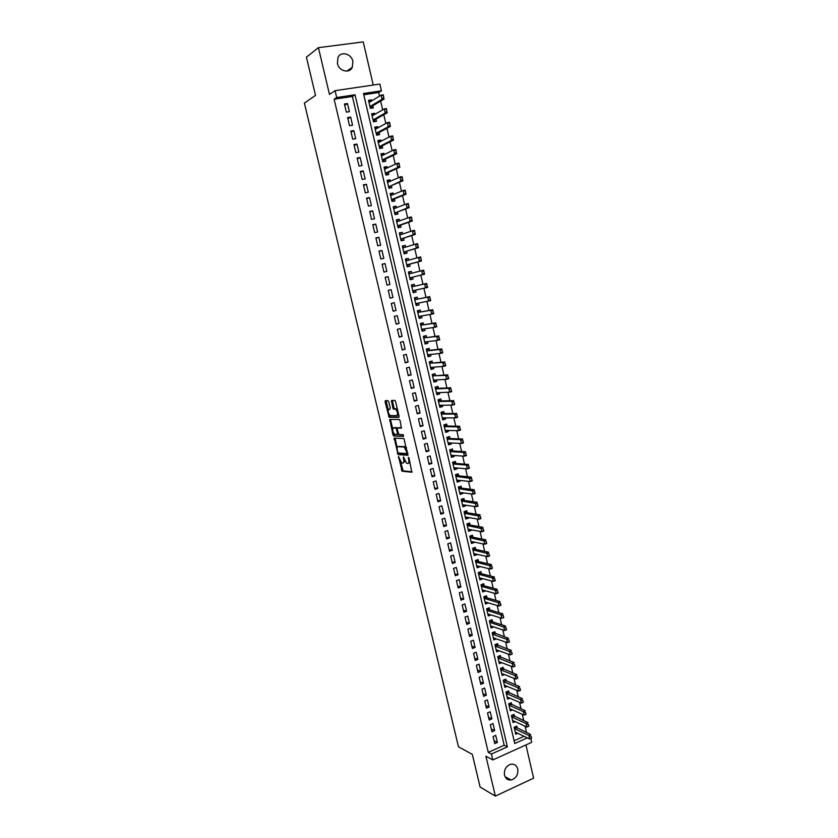 <?xml version="1.0" encoding="UTF-8"?>
<svg xmlns="http://www.w3.org/2000/svg" width="838" height="838" viewBox="0 0 838 838"><rect width="100%" height="100%" fill="white"/><g stroke="black" fill="none" stroke-linecap="round" stroke-linejoin="round"><path stroke-width="1.26" d="M398.479 456.542L402.135 471.239L411.814 472.213L409.017 458.166L408.431 457.286L408.651 459.779C409.101 462.126 408.829 463.362 407.834 463.508L406.671 463.341L403.487 456.93L403.633 459.381C404.084 461.696 403.811 462.932 402.837 463.079L401.706 462.911L398.479 456.542M337.421 63.458C338.919 71.209 349.446 73.901 352.285 67.333L352.871 61.352C351.405 53.58 340.731 50.835 337.934 57.592L337.421 63.458M504.497 775.15C505.555 778.67 507.765 780.293 511.117 780C516.103 778.366 518.324 774.7 517.769 769.012C516.69 765.408 514.417 763.806 510.971 764.183C506.079 765.89 503.921 769.546 504.497 775.15M388.759 401.8L387.942 400.595L385.323 400.669L385.092 401.894L389.167 417.282L398.804 417.345L399.045 416.119L395.609 401.622L394.928 400.438L391.535 400.501L392.76 407.897L393.451 409.07L395.557 409.185C397.673 411.772 398.071 413.93 396.741 415.638L390.141 415.543C388.067 412.998 387.669 410.871 388.947 409.164L389.974 409.154L390.215 407.928L388.759 401.8M334.121 99.219L488.282 752.356L504.172 745.223L352.389 96.464L334.121 99.219L336.687 97.533L335.074 90.661L379.865 84.072L381.426 90.818L363.493 93.51L514.741 743.536L527.332 737.869M530.81 738.477L531.701 742.332L492.817 759.93L485.935 756.232L495.363 796.1L480.111 787.06L472.328 754.378L458.47 746.805L304.383 103.105L315.517 95.396L306.415 57.152L318.43 47.661L329.481 94.432L335.074 90.661M492.817 759.93L491.424 754.022L507.367 746.847L355.029 94.778L336.687 97.533M488.282 752.356L491.424 754.022M394.237 438.106L398.071 454.584L407.802 455.296L403.937 438.536L394.237 438.106M392.938 434.786L389.796 419.429L399.307 419.492L400.135 420.728L401.36 428.124L397.442 428.029L397.202 429.234L398.867 434.493L403.151 434.681L403.476 436.368L393.619 435.97L392.938 434.786L394.049 434.461L393.808 433.476M373.224 85.047L363.242 41.9L318.43 47.661M495.363 796.1L533.617 778.156L525.929 744.94M371.716 100.853L371.485 99.858L368.783 101.503M371.485 99.858L368.5 100.309L370.375 108.385L373.35 107.913L372.847 105.745M374.848 114.345L374.596 113.277L371.883 114.848M374.596 113.277L371.622 113.748L373.497 121.793L376.461 121.311L375.958 119.153M377.959 127.805L377.697 126.664L374.974 128.162M377.697 126.664L374.743 127.156L376.608 135.169L379.562 134.677L379.059 132.54M381.07 141.213L380.798 140.009L378.053 141.433M380.798 140.009L377.844 140.512L379.698 148.515L382.652 148.001L382.159 145.875M384.181 154.59L383.877 153.312L381.133 154.674M383.877 153.312L380.934 153.836L382.788 161.807L385.731 161.284L385.239 159.178M387.271 167.925L386.957 166.584L384.202 167.872M386.957 166.584L384.024 167.118L385.868 175.069L388.801 174.524L388.319 172.439M390.351 181.228L390.026 179.814L387.25 181.029M390.026 179.814L387.104 180.359L388.937 188.288L391.859 187.733L391.388 185.659M393.431 194.479L393.085 193.002L390.299 194.144M393.085 193.002L390.173 193.568L392.006 201.476L394.918 200.9L394.447 198.847M396.5 207.698L396.133 206.148L393.347 207.227M396.133 206.148L393.232 206.735L395.054 214.612L397.966 214.025L397.495 211.993M399.558 220.886L399.181 219.263L396.374 220.279M399.181 219.263L396.28 219.86L398.102 227.727L401.004 227.119L400.533 225.097M402.607 234.022L402.209 232.346L399.391 233.278M402.209 232.346L399.317 232.954L401.14 240.789L404.031 240.171L403.57 238.17M405.644 247.126L405.236 245.377L402.408 246.257M405.236 245.377L402.355 246.005L404.167 253.82L407.048 253.181L406.587 251.201M408.672 260.199L408.253 258.376L405.414 259.183M408.253 258.376L405.372 259.026L407.184 266.819L410.054 266.159L409.604 264.2M411.699 273.23L411.259 271.344L408.41 272.078M411.259 271.344L408.389 272.004L410.191 279.766L413.061 279.106L412.61 277.158M415.617 290.105L416.057 292.012L413.186 292.64M414.705 286.208L414.255 284.271L411.395 284.941L413.197 292.692L416.057 292.012M418.612 303.052L419.042 304.875L416.161 305.441M417.701 299.103L417.251 297.155L414.391 297.846L416.182 305.566L419.042 304.875M421.608 315.957L422.017 317.707L419.126 318.199M420.686 311.956L420.226 310.008L417.376 310.709L419.168 318.419L422.017 317.707M424.594 328.821L424.981 330.497L422.08 330.926M423.661 324.777L423.2 322.829L420.362 323.541L422.143 331.22L424.981 330.497M427.569 341.653L427.946 343.255L425.023 343.622M426.626 337.567L426.165 335.609L423.337 336.331L425.117 343.999L427.946 343.255M430.543 354.453L430.889 355.972L427.967 356.276M429.58 350.315L429.119 348.346L426.301 349.09L428.071 356.726L430.889 355.972M433.497 367.212L433.833 368.657L430.9 368.898M432.523 363.022L432.073 361.052L429.255 361.817L431.025 369.422L433.833 368.657M436.451 379.928L436.766 381.311L433.822 381.479M435.467 375.696L435.006 373.727L432.199 374.492L433.958 382.086L436.766 381.311M439.395 392.613L439.699 393.923L436.734 394.028M438.4 388.34L437.939 386.36L435.142 387.146L436.891 394.719L439.699 393.923M442.328 405.257L442.611 406.493L439.646 406.545M441.322 400.941L440.861 398.951L438.065 399.757L439.824 407.31L442.611 406.493M445.25 417.869L445.523 419.031L442.537 419.021M444.234 413.511L443.773 411.521L440.987 412.327L442.736 419.859L445.523 419.031M448.173 430.449L448.424 431.539L445.428 431.465M447.146 426.039L446.685 424.038L443.899 424.876L445.648 432.377L448.424 431.539M451.074 442.988L451.315 444.014L448.32 443.868M450.048 438.536L449.577 436.535L446.811 437.373L448.55 444.863L451.315 444.014M453.976 455.495L454.196 456.448L451.19 456.239M452.939 451.001L452.468 448.99L449.702 449.849L451.441 457.307L454.196 456.448M456.867 467.971L457.077 468.851L454.06 468.578M455.82 463.424L455.348 461.413L452.593 462.283L454.322 469.73L457.077 468.851M459.758 480.404L459.947 481.211L456.909 480.886M458.69 475.816L458.218 473.795L455.474 474.685L457.192 482.101L459.947 481.211M462.628 492.807L462.806 493.54L459.769 493.153M461.56 488.177L461.089 486.145L458.344 487.046L460.062 494.451L462.806 493.54M465.499 505.167L465.656 505.838L462.607 505.387M464.42 500.496L463.948 498.463L461.204 499.375L462.922 506.76L465.656 505.838M468.358 517.496L468.505 518.094L465.436 517.591M467.269 512.783L466.797 510.751L464.063 511.672L465.771 519.036L468.505 518.094M471.218 529.794L471.333 530.328L468.264 529.752M470.108 525.038L469.636 522.996L466.913 523.928L468.62 531.271L471.333 530.328M474.057 542.05L471.082 541.893M472.946 537.252L472.464 535.21L469.751 536.163L471.459 543.474L474.161 542.521M476.895 554.285L473.899 553.991M475.775 549.435L475.293 547.382L472.59 548.345L474.277 555.646L476.99 554.672M479.724 566.478L476.696 566.059M478.592 561.586L478.11 559.533L475.408 560.507L477.105 567.787L479.797 566.802M482.541 578.629L479.493 578.084M481.4 573.705L480.918 571.642L478.226 572.637L479.912 579.896L482.604 578.89M485.359 590.759L482.279 590.088M484.207 585.783L483.725 583.719L481.033 584.725L482.719 591.963L485.401 590.947M488.156 602.847L485.066 602.051M486.993 597.84L486.511 595.766L483.84 596.782L485.516 603.999L488.187 602.972M490.953 614.903L487.831 613.992M489.78 609.855L489.298 607.78L486.627 608.807L488.303 616.003L490.974 614.966M492.566 621.838L492.084 619.753L489.413 620.801L491.078 627.976L493.739 626.929M495.331 633.79L494.849 631.695L492.189 632.753L493.854 639.907L496.431 638.881M498.097 645.7L497.615 643.615L494.965 644.673L496.62 651.817L499.113 650.801M500.852 657.589L500.37 655.494L497.73 656.573L499.375 663.686L501.794 662.69M503.607 669.436L503.114 667.331L500.485 668.431L502.13 675.522L504.476 674.548M506.351 681.252L505.859 679.147L503.229 680.257L504.874 687.338L507.147 686.374M509.085 693.036L508.593 690.931L505.963 692.052L507.608 699.112L509.818 698.159M511.809 704.789L511.316 702.684L508.697 703.805L510.332 710.844L512.489 709.912M514.522 716.511L514.04 714.395L511.421 715.537L513.055 722.555L515.161 721.633M493.09 736.55L494.745 743.61L497.395 742.426L495.74 735.376L493.09 736.55M490.314 724.755L491.979 731.836L494.64 730.663L492.974 723.592L490.314 724.755M487.538 712.929L489.203 720.031L491.875 718.868L490.209 711.776L487.538 712.929M484.752 701.071L486.428 708.183L489.099 707.042L487.423 699.929L484.752 701.071M481.955 689.171L483.631 696.315L486.312 695.184L484.636 688.05L481.955 689.171M479.158 677.251L480.834 684.405L483.516 683.295L481.84 676.14L479.158 677.251M476.34 665.288L478.027 672.474L480.719 671.364L479.043 664.188L476.34 665.288M473.522 653.305L475.219 660.501L477.911 659.401L476.225 652.215L473.522 653.305M470.694 641.28L472.391 648.497L475.104 647.418L473.407 640.201L470.694 641.28M467.866 629.212L469.563 636.461L472.276 635.382L470.579 628.154L467.866 629.212M465.027 617.124L466.724 624.383L469.448 623.325L467.751 616.077L465.027 617.124M462.167 604.994L463.885 612.274L466.609 611.237L464.901 603.957L462.167 604.994M459.318 592.833L461.026 600.134L463.76 599.107L462.052 591.817L459.318 592.833M456.448 580.64L458.166 587.962L460.91 586.946L459.193 579.634L456.448 580.64M453.578 568.415L455.296 575.758L458.051 574.753L456.322 567.42L453.578 568.415M450.687 556.149L452.426 563.513L455.181 562.518L453.452 555.165L450.687 556.149M447.806 543.852L449.535 551.236L452.3 550.252L450.572 542.877L447.806 543.852M444.905 531.512L446.644 538.918L449.409 537.954L447.681 530.559L444.905 531.512M441.993 519.151L443.742 526.578L446.518 525.625L444.779 518.209L441.993 519.151M439.081 506.749L440.83 514.197L443.616 513.254L441.867 505.817L439.081 506.749M436.158 494.305L437.907 501.773L440.704 500.852L438.955 493.393L436.158 494.305M433.225 481.829L434.985 489.319L437.782 488.407L436.032 480.928L433.225 481.829M430.282 469.322L432.052 476.832L434.859 475.942L433.099 468.442L430.282 469.322M427.338 456.783L429.108 464.315L431.926 463.424L430.156 455.903L427.338 456.783M424.384 444.203L426.154 451.755L428.983 450.886L427.212 443.344L424.384 444.203M421.42 431.58L423.2 439.154L426.029 438.305L424.248 430.732L421.42 431.58M418.445 418.927L420.226 426.521L423.064 425.683L421.284 418.099L418.445 418.927M415.459 406.241L417.251 413.857L420.1 413.029L418.309 405.424L415.459 406.241M412.464 393.514L414.265 401.151L417.115 400.344L415.323 392.708L412.464 393.514M409.468 380.756L411.269 388.413L414.129 387.617L412.338 379.96L409.468 380.756M406.461 367.955L408.263 375.634L411.133 374.858L409.332 367.18L406.461 367.955M403.445 355.113L405.257 362.823L408.127 362.058L406.325 354.359L403.445 355.113M400.417 342.25L402.23 349.97L405.121 349.216L403.308 341.495L400.417 342.25M397.38 329.334L399.202 337.086L402.093 336.342L400.281 328.601L397.38 329.334M394.342 316.387L396.165 324.159L399.066 323.437L397.243 315.675L394.342 316.387M391.294 303.398L393.116 311.202L396.028 310.489L394.206 302.696L391.294 303.398M388.224 290.377L390.068 298.192L392.98 297.5L391.147 289.697L388.224 290.377M385.155 277.315L386.999 285.161L389.921 284.48L388.088 276.645L385.155 277.315M382.076 264.221L383.93 272.078L386.863 271.418L385.019 263.561L382.076 264.221M378.996 251.086L380.85 258.973L383.783 258.324L381.939 250.447L378.996 251.086M375.895 237.908L377.76 245.817L380.703 245.178L378.849 237.28L375.895 237.908M372.795 224.689L374.659 232.629L377.613 232.011L375.749 224.081L372.795 224.689M369.673 211.438L371.548 219.399L374.513 218.791L372.648 210.841L369.673 211.438M366.552 198.145L368.427 206.127L371.402 205.54L369.527 197.569L366.552 198.145M363.42 184.821L365.295 192.824L368.28 192.248L366.405 184.255L363.42 184.821M360.277 171.444L362.163 179.468L365.148 178.913L363.273 170.9L360.277 171.444M357.124 158.036L359.02 166.092L362.016 165.547L360.131 157.502L357.124 158.036M353.961 144.586L355.857 152.663L358.863 152.139L356.978 144.073L353.961 144.586M350.797 131.095L352.693 139.192L355.71 138.689L353.814 130.602L350.797 131.095M347.613 117.571L349.519 125.69L352.547 125.197L350.64 117.09L347.613 117.571M349.373 111.674L347.456 103.535L344.428 103.996L346.335 112.145L349.373 111.674M526.536 732.58L525.059 726.211M523.792 720.732L522.304 714.29M521.047 708.854L519.55 702.338M518.303 696.944L516.774 690.355M515.538 684.992L513.998 678.34M512.772 673.008L511.222 666.283M509.996 661.004L508.425 654.195M507.21 648.958L505.628 642.076M504.424 636.87L502.821 629.914M501.627 624.76L500.003 617.732M498.82 612.609L497.175 605.507M496.002 600.427L494.347 593.241M493.184 588.213L491.508 580.954M490.356 575.957L488.659 568.625M487.517 563.67L485.799 556.264M484.668 551.352L482.939 543.862M481.819 538.991L480.069 531.428M478.948 526.599L477.189 518.963M476.078 514.176L474.298 506.456M473.198 501.711L471.396 493.917M470.317 489.214L468.494 481.337M467.426 476.686L465.582 468.725M464.514 464.116L462.66 456.071M461.602 451.514L459.727 443.386M458.69 438.871L456.794 430.669M455.757 426.196L453.84 417.911M452.824 413.48L450.886 405.11M449.88 400.732L447.921 392.278M446.926 387.942L444.947 379.405M443.962 375.12L441.972 366.499M440.987 362.257L438.976 353.552M438.012 349.362L435.98 340.574M435.016 336.426L432.974 327.553M432.02 323.447L429.957 314.491M429.014 310.437L426.93 301.397M426.008 297.385L423.892 288.262M422.981 284.302L420.854 275.115M419.932 271.124L417.816 261.969M416.884 257.905L414.779 248.771M413.815 244.644L411.72 235.541M410.746 231.34L408.651 222.28M407.666 217.995L405.582 208.966M404.576 204.608L402.491 195.621M401.475 191.19L399.401 182.234M398.364 177.729L396.301 168.815M395.243 164.227L393.19 155.344M392.121 150.693L390.068 141.842M388.979 137.107L386.947 128.298M385.836 123.49L383.804 114.712M382.673 109.83L380.661 101.084M379.509 96.119L378.671 92.505L363.776 94.746M514.092 740.782L524.064 736.309M517.235 728.201L516.742 726.085L514.144 727.237L515.768 734.235L517.821 733.323M378.671 92.505L381.426 90.818M504.172 745.223L507.367 746.847M352.389 96.464L355.029 94.778M497.395 742.426L494.074 740.74M494.64 730.663L491.33 729.039M491.875 718.868L488.564 717.307M489.099 707.042L485.799 705.533M486.312 695.184L483.023 693.738M483.516 683.295L480.247 681.902M480.719 671.364L477.461 670.033M477.911 659.401L474.664 658.134M475.104 647.418L471.857 646.203M472.276 635.382L469.05 634.24M469.448 623.325L466.221 622.246M466.609 611.237L463.393 610.211M463.76 599.107L460.565 598.143M460.91 586.946L457.716 586.045M458.051 574.753L454.866 573.915M455.181 562.518L452.007 561.743M452.3 550.252L449.137 549.55M449.409 537.954L446.266 537.315M446.518 525.625L443.386 525.038M443.616 513.254L440.484 512.741M440.704 500.852L437.593 500.401M437.782 488.407L434.681 488.03M434.859 475.942L431.769 475.617M431.926 463.424L428.836 463.173M428.983 450.886L425.903 450.697M426.029 438.305L422.97 438.18M423.064 425.683L420.016 425.631M420.1 413.029L417.062 413.05M417.115 400.344L414.087 400.428M414.129 387.617L411.112 387.764M411.133 374.858L408.137 375.078M408.127 362.058L405.142 362.341M405.121 349.216L402.146 349.582M402.093 336.342L399.129 336.771M399.066 323.437L396.112 323.939M396.028 310.489L393.085 311.055M392.98 297.5L390.058 298.139M388.088 276.645L385.176 277.399M385.019 263.561L382.118 264.389M381.939 250.447L379.059 251.348M378.849 237.28L375.979 238.254M375.749 224.081L372.889 225.129M372.648 210.841L369.799 211.972M369.527 197.569L366.698 198.763M366.405 184.255L363.587 185.523M363.273 170.9L360.466 172.251M360.131 157.502L357.334 158.927M356.978 144.073L354.191 145.571M353.814 130.602L351.049 132.174M350.64 117.09L347.885 118.745M347.456 103.535L344.722 105.263M403.329 462.922L404.964 461.151M408.347 463.351L409.929 462.021M400.543 461.728L403.141 470.862L412.139 471.784M398.459 452.991L399.171 454.248L408.116 454.898M395.065 438.138L397.212 447.754M397.788 452.122L398.354 452.981L406.797 453.557L406.975 452.73L404.283 447.083L398.144 446.654C397.181 446.832 396.919 448.068 397.38 450.383L397.788 452.122M406.598 447.963L405.403 446.748L403.906 446.979M398.804 446.455L405.026 446.644M392.697 428.794L390.676 420.299L389.555 420.624M390.623 419.429L390.676 420.299M401.653 427.768L398.438 427.736M403.696 436.001L393.745 436.001M393.441 427.946C392.153 429.611 392.561 431.738 394.656 434.294L397.181 434.461L397.422 433.267L396.458 429.213L395.766 428.019L393.441 427.946L394.227 427.715M397.306 434.419L398.469 434.053M397.275 428.113L395.641 427.988M394.562 427.61L396.762 427.663M394.049 434.461L394.855 435.676M397.872 415.313L398.647 414.422M397.505 409.635L396.322 408.766L395.19 409.091M392.394 400.47L393.891 407.572L394.572 408.755L396.322 408.766M389.366 414.81L390.403 416.999L399.087 417.02M386.182 400.648L388.214 409.992M531.041 736.225L531.575 738.131L529.679 738.99L528.851 735.418L530.758 734.57L515.171 726.776M530.726 736.372L514.459 728.61M515.276 732.108L529.679 738.99L531.135 738.163M528.296 724.294L528.83 726.221L526.924 727.07L526.096 723.487L528.003 722.649L512.437 715.097M527.971 724.43L511.746 716.93M512.563 720.439L526.924 727.07L528.39 726.232M525.531 712.321L526.075 714.28L524.169 715.118L523.341 711.535L525.248 710.697L509.693 703.375M525.216 712.468L509.022 705.208M509.839 708.728L524.169 715.118L525.625 714.259M522.765 700.327L523.321 702.307L521.404 703.134L520.566 699.541L522.483 698.714L506.938 691.633M522.441 700.463L506.299 693.466M507.116 696.996L521.404 703.134L522.86 702.265M519.989 688.291L520.545 690.303L518.628 691.12L517.79 687.506L519.717 686.689L504.183 679.848M519.665 688.427L503.565 681.682M504.382 685.222L518.628 691.12L520.084 690.229M517.203 676.214L517.769 678.256L515.852 679.073L515.014 675.449L516.941 674.642L501.417 668.043M516.889 676.35L500.82 669.876M501.637 673.417L515.852 679.073L517.308 678.162M514.417 664.115L514.982 666.179L513.055 666.985L512.217 663.35L514.155 662.554L498.641 656.196M514.092 664.251L498.065 658.029M498.893 661.591L513.055 666.985L514.511 666.063M511.62 651.974L512.196 654.069L510.258 654.866L509.42 651.22L511.358 650.435L495.855 644.317M511.295 652.111L495.31 646.15M496.138 649.722L510.258 654.866L511.714 653.933M508.813 639.803L509.399 641.929L507.451 642.704L506.613 639.059L508.551 638.273L493.058 632.407M508.488 639.939L492.545 634.24M493.373 637.823L507.451 642.704L508.907 641.761M505.995 627.599L506.592 629.747L504.644 630.522L503.795 626.855L505.743 626.08L491.623 621.534L490.251 620.466M505.67 627.725L489.769 622.299M490.597 625.892L504.644 630.522L506.1 629.558M503.177 615.354L503.774 617.533L501.815 618.297L500.977 614.621L502.926 613.866L488.816 609.561L487.444 608.493M502.852 615.49L486.983 610.326M487.821 613.919L501.815 618.297L503.271 617.323M500.349 603.088L500.946 605.287L498.987 606.042L498.139 602.354L500.097 601.6L486.061 597.567L484.626 596.488M500.014 603.203L484.196 598.322M485.034 601.925L498.987 606.042L500.443 605.057M497.51 590.769L498.118 593L496.159 593.744L495.3 590.057L497.269 589.313L483.222 585.521L481.798 584.442M497.175 590.895L481.4 586.275M482.238 589.889L496.159 593.744L497.604 592.749M494.661 578.43L495.279 580.682L493.31 581.415L492.451 577.717L494.42 576.984L480.467 573.475L478.948 572.364M494.336 578.545L478.592 574.198L480.467 573.475M479.43 577.822L493.31 581.415L494.755 580.399M491.801 566.048L492.43 568.332L490.46 569.054L489.602 565.336L491.571 564.613L477.66 561.376L476.11 560.255M491.477 566.163L475.775 562.089M476.623 565.723L490.46 569.054L491.906 568.028M488.942 553.625L489.57 555.94L487.59 556.662L486.731 552.933L488.711 552.221L474.842 549.236L473.25 548.115M488.617 553.75L472.957 549.948L474.842 549.236M473.805 553.593L487.59 556.662L489.046 555.615M486.071 541.18L486.71 543.516L484.72 544.229L483.861 540.489L485.841 539.787L472.024 537.074L470.38 535.943M485.736 541.296L470.128 537.766M470.977 541.432L484.72 544.229L486.176 543.171M483.191 528.694L483.83 531.062L481.85 531.753L480.981 528.013L482.971 527.312L469.186 524.871L467.499 523.729M482.856 528.809L467.29 525.562M468.138 529.228L481.85 531.753L483.296 530.684M480.3 516.166L480.949 518.565L478.959 519.256L478.089 515.496L480.09 514.815L466.347 512.636L464.619 511.484M479.975 516.281L464.451 513.317M465.3 516.994L478.959 519.256L480.404 518.167M477.409 503.607L478.069 506.037L476.068 506.707L475.198 502.947L477.199 502.266L463.508 500.37L461.717 499.207M477.073 503.722L461.591 501.03L463.508 500.37M462.45 504.717L476.068 506.707L477.513 505.607M477.849 505.492L478.069 506.037M474.507 491.016L475.167 493.467L473.166 494.137L472.286 490.356L474.298 489.696L460.649 488.062L458.815 486.888M474.172 491.12L458.732 488.722L460.649 488.062M459.591 492.419L473.166 494.137L474.601 493.016M474.937 492.901L475.167 493.467M471.595 478.383L472.265 480.865L470.254 481.525L469.374 477.733L471.385 477.084L457.789 475.722L455.914 474.538M471.26 478.488L455.862 476.372L457.789 475.722M456.731 480.08L470.254 481.525L471.689 480.384M472.024 480.279L472.265 480.865M468.672 465.719L469.353 468.233L467.332 468.871L466.452 465.069L468.473 464.43L454.908 463.351L453.012 462.147M468.337 465.823L466.452 465.069L452.991 463.99L454.908 463.351M453.85 467.709L467.332 468.871L468.777 467.719M469.112 467.614L469.353 468.233M465.739 453.012L466.431 455.558L464.409 456.186L463.529 452.373L465.551 451.745L452.038 450.949L450.289 449.922M465.404 453.117L463.529 452.373L450.1 451.567M450.97 455.296L464.409 456.186L465.844 455.024M466.179 454.919L466.431 455.558M462.806 440.264L463.498 442.841L461.466 443.47L460.586 439.646L462.618 439.018L449.147 438.504L447.408 437.499M462.471 440.369L460.586 439.646L447.209 439.112L449.147 438.504M448.079 442.852L461.466 443.47L462.911 442.286M463.246 442.181L463.498 442.841M459.863 427.495L460.554 430.093L458.522 430.711L457.642 426.877L459.674 426.259L446.256 426.029L444.329 424.74M459.517 427.59L457.642 426.877L444.308 426.626M445.177 430.376L458.522 430.711L459.957 429.517M460.303 429.412L460.554 430.093M456.899 414.674L457.611 417.303L455.568 417.911L454.688 414.066L456.72 413.469L443.344 413.511L441.469 412.191M456.563 414.779L454.688 414.066L441.396 414.098L443.344 413.511M442.275 417.858L455.568 417.911L457.003 416.706M442.935 418.403L443.375 417.869M457.349 416.601L457.611 417.303M453.945 401.821L454.657 404.482L452.614 405.079L451.724 401.224L453.767 400.627L440.432 400.962L438.714 400.051M438.463 401.454L440.285 400.931L438.452 401.423M453.599 401.926L451.724 401.224L438.484 401.538M439.353 405.309L452.614 405.079L454.049 403.853M440.034 405.906L440.537 405.288M454.385 403.759L454.657 404.482M450.97 388.937L451.682 391.629L449.639 392.205L448.749 388.34L450.792 387.764L437.509 388.382L435.76 387.47M450.624 389.031L448.749 388.34L435.551 388.947L437.509 388.382M436.462 392.729L449.639 392.205L451.074 390.969M437.132 393.378L437.698 392.676M451.41 390.875L451.682 391.629M432.219 374.565L432.754 374.523L432.24 374.67M447.984 376.011L448.718 378.734L446.664 379.3L445.764 375.424L447.817 374.848L434.587 375.759L432.837 374.879M434.419 375.728L432.597 376.21L434.419 375.728M447.649 376.105L445.764 375.424L434.587 375.759M433.497 380.106L446.664 379.3L448.089 378.043M434.199 380.599L434.838 380.023M448.435 377.948L448.718 378.734M429.286 361.964L429.821 361.911L429.307 362.047M444.999 363.043L445.732 365.797L443.669 366.353L442.778 362.466L444.831 361.911L431.643 363.105L429.904 362.257M429.664 363.556L431.476 363.074L429.653 363.545M444.653 363.137L442.778 362.466L431.643 363.105M430.659 367.442L443.669 366.353L445.104 365.085M431.287 368.228L431.979 367.337M445.449 364.991L445.732 365.797M426.353 349.32L426.877 349.257L426.364 349.394M442.003 350.043L442.736 352.819L440.673 353.374L439.772 349.477L441.846 348.922L428.7 350.41L426.961 349.593M428.522 350.378L426.71 350.85L428.522 350.378M441.657 350.127L439.772 349.477L426.731 350.944M427.61 354.757L440.673 353.374L442.108 352.086M428.333 355.343L429.108 354.6M442.454 351.991L442.736 352.819M423.41 336.646L423.934 336.572L423.42 336.708M438.997 337.002L439.741 339.809L437.666 340.354L436.766 336.436L438.84 335.902L425.746 337.683L424.007 336.897M425.557 337.651L423.745 338.112L425.557 337.651M438.651 337.086L436.766 336.436L425.746 337.683M424.656 342.03L437.666 340.354L439.102 339.044M425.411 342.92L426.228 341.831M439.447 338.961L439.741 339.809M420.456 323.939L420.98 323.845L420.466 323.981M435.98 323.918L436.734 326.768L434.66 327.291L433.749 323.374L435.833 322.84L422.792 324.924L421.053 324.17M435.634 324.002L433.749 323.374L422.792 324.924M421.692 329.261L434.66 327.291L436.085 325.972M422.457 330.214L423.347 329.009M436.43 325.888L436.734 326.768M432.953 310.804L433.717 313.674L431.633 314.198L430.722 310.259L432.806 309.746L419.817 312.124L418.131 311.411M432.607 310.888L430.722 310.259L419.817 312.124M418.717 316.46L431.633 314.198L433.057 312.857M419.503 317.476L420.446 316.156M433.403 312.773L433.717 313.674M429.915 297.647L430.69 300.559L428.606 301.062L427.694 297.113L429.779 296.61L416.832 299.281L415.114 298.59M429.569 297.731L427.694 297.113L416.832 299.281M415.732 303.628L428.606 301.062L430.03 299.711M416.528 304.697L417.544 303.262M430.376 299.627L430.69 300.559M426.877 284.449L427.652 287.392L425.557 287.884L424.646 283.925L426.741 283.433L413.846 286.407L412.128 285.748M426.532 284.532L424.646 283.925L413.846 286.407M412.746 290.744L425.557 287.884L426.982 286.512M413.553 291.886L414.59 290.367L412.757 290.807M427.338 286.428L427.652 287.392M409.08 272.591L408.556 272.717M410.505 278.74L411.751 277.368L424.615 274.194L422.509 274.675L421.598 270.705L408.839 273.953M408.829 273.9L410.662 273.481L409.174 272.884M423.473 271.303L421.598 270.705L423.693 270.224L424.29 273.209M411.751 277.368L422.509 274.675L423.934 273.282M423.829 271.219L423.693 270.224M407.582 260.503L405.55 259.801M407.509 265.845L408.745 264.431L421.556 260.953L419.45 261.425L418.529 257.444L405.833 260.995M420.414 258.02L418.529 257.444L420.645 256.973L421.221 259.937M406.734 264.881L419.45 261.425L420.875 260.021M420.77 257.947L420.645 256.973M404.063 253.369L404.576 253.223L404.052 253.338M404.471 247.482L402.544 246.854M404.503 252.908L405.739 251.463L418.497 247.671L416.381 248.132L415.459 244.141L402.816 247.996M417.345 244.706L415.459 244.141L417.575 243.68L418.162 246.634M405.739 251.463L416.381 248.132L417.806 246.707M417.701 244.633L417.575 243.68M401.056 240.422L401.57 240.255L401.035 240.37M401.36 234.441L399.527 233.875M401.486 239.93L402.722 238.442L415.428 234.347L413.312 234.797L412.38 230.796L399.778 234.954M414.265 231.361L412.38 230.796L414.506 230.345L415.082 233.289M402.722 238.442L413.312 234.797L414.726 233.362M414.621 231.278L414.506 230.345M398.04 227.433L398.553 227.255L398.019 227.37M397.034 220.74L396.51 220.855M398.469 226.92L399.695 225.401L412.348 220.991L410.222 221.431L409.29 217.409L396.95 221.808M398.239 221.358L397.128 220.991M411.175 217.964L409.29 217.409L411.416 216.979L411.992 219.902M397.662 225.81L410.222 221.431L411.636 219.975M411.531 217.89L411.416 216.979M395.012 214.413L395.515 214.224L394.991 214.329M394.007 207.688L393.472 207.793M395.442 213.868L396.657 212.307L409.258 207.594L407.132 208.023L406.2 203.99L393.829 208.725M395.107 208.233L394.09 207.918M408.075 204.535L406.2 203.99L408.326 203.571L408.902 206.483M396.657 212.307L407.132 208.023L408.546 206.546M408.431 204.462L408.326 203.571M391.975 201.35L392.488 201.141L391.954 201.246M391.964 195.086L390.435 194.699M392.404 200.785L393.609 199.182L406.158 194.154L404.021 194.573L403.088 190.53L390.728 195.589M404.974 191.064L403.088 190.53L405.225 190.121L405.791 193.012M391.566 199.57L404.021 194.573L405.435 193.086M405.33 190.991L405.225 190.121M388.937 188.246L389.44 188.037L388.905 188.131M388.811 181.898L387.376 181.563M389.356 187.66L390.55 186.015L403.047 180.673L400.91 181.081L399.977 177.028L387.627 182.422M401.852 177.551L399.977 177.028L402.114 176.629L402.68 179.51M390.55 186.015L400.91 181.081L402.324 179.573M402.209 177.478L402.114 176.629M385.658 168.679L384.317 168.396M386.297 174.493L387.491 172.817L399.936 167.16L397.788 167.558L396.845 163.483L384.516 169.203M398.731 163.997L396.845 163.483L398.993 163.096L399.558 165.966M387.491 172.817L385.438 173.194L397.788 167.558L399.202 166.029M399.087 163.934L398.993 163.096M382.495 155.418L381.248 155.177M383.228 161.294L384.412 159.576L396.803 153.605L394.656 153.983L393.713 149.908L381.426 155.941M395.599 150.4L393.713 149.908L395.871 149.531L396.426 152.38M384.412 159.576L382.358 159.943L394.656 153.983L396.07 152.443M395.955 150.337L395.871 149.531M379.321 142.135L378.168 141.936M380.18 148.42L381.332 146.294L393.671 139.998L391.514 140.375L390.571 136.28L378.336 142.638M392.456 136.772L390.571 136.28L392.729 135.913L393.284 138.752M381.332 146.294L379.268 146.65L391.514 140.375L392.928 138.815M392.813 136.709L392.729 135.913M376.136 128.801L375.089 128.643M377.048 135.096L378.242 132.98L390.529 126.36L388.361 126.727L387.418 122.62L375.235 129.303M389.303 123.092L387.418 122.62L389.586 122.264L390.131 125.082M376.168 133.305L388.361 126.727L389.775 125.145M389.66 123.029L389.586 122.264M372.941 115.445L371.988 115.319M373.926 121.73L375.141 119.625L387.376 112.68L385.208 113.036L384.254 108.919L372.124 115.916M386.14 109.38L384.254 108.919L386.423 108.573L386.978 111.381M375.141 119.625L373.067 119.96L385.208 113.036L386.611 111.433M386.496 109.317L386.423 108.573M369.747 102.047L368.888 101.953M370.825 108.312L372.03 106.227L384.213 98.968L382.034 99.303L381.081 95.165L369.013 102.498M382.966 95.616L381.081 95.165L383.259 94.841L383.804 97.627M369.946 106.531L382.034 99.303L383.437 97.69M383.322 95.563L383.259 94.841M398.972 457.15L398.312 457.349M408.934 457.894L408.253 458.103M403.906 457.517L403.235 457.726M404.314 459.161L403.633 459.381M409.353 459.559L408.651 459.779M403.235 470.893L402.135 471.239M402.429 469.647L401.329 469.992M399.286 454.269L398.176 454.615M398.469 453.044L397.369 453.379M395.117 438.944L394.007 439.28M407.844 453.232L406.912 453.526M407.677 452.52L406.975 452.73M407.258 450.76L406.566 450.97M399.255 446.319L398.144 446.654M398.563 427.705L397.442 428.029M398.113 433.068L397.422 433.267M397.16 429.004L396.458 429.213M390.068 408.85L388.947 409.164M394.708 408.787L393.588 409.112M393.891 407.572L392.76 407.897M392.425 401.412L391.304 401.737M390.403 416.999L389.293 417.324M389.597 415.795L388.486 416.119M386.213 401.58L385.092 401.894M516.061 727.604L514.396 728.337M516.271 727.751L514.448 728.557M513.359 715.935L511.683 716.668M513.558 716.081L511.735 716.878M510.635 704.234L508.97 704.957M510.845 704.37L509.012 705.167M507.912 692.502L506.236 693.215M508.121 692.638L506.288 693.414M505.188 680.728L503.502 681.441M505.387 680.865L503.554 681.64M502.444 668.934L500.757 669.635M502.653 669.059L500.81 669.834M499.699 657.107L498.013 657.799M499.909 657.233L498.055 657.987M496.944 645.239L495.248 645.92M497.154 645.365L495.3 646.108L497.144 645.365M494.19 633.339L492.482 634.02M494.389 633.465L492.535 634.198L494.378 633.465M491.414 621.419L489.717 622.079M491.623 621.534L489.759 622.257L491.602 621.524M488.638 609.456L486.93 610.106M488.847 609.561L486.972 610.284L488.816 609.561M485.862 597.452L484.144 598.112M484.175 598.259L486.03 597.557L484.186 598.28M483.065 585.427L481.347 586.076M483.264 585.532L481.389 586.244L483.222 585.521M480.268 573.37L478.54 573.999M477.461 561.271L475.733 561.9M477.66 561.376L475.775 562.057L477.597 561.355M474.643 549.141L472.915 549.759M471.825 536.98L470.087 537.587M472.024 537.074L470.118 537.745M468.987 524.787L467.248 525.384M469.186 524.871L467.29 525.531M466.148 512.552L464.409 513.139M466.347 512.636L464.441 513.285M463.309 500.286L461.56 500.873M460.45 487.988L458.7 488.564M457.59 475.649L455.83 476.214M454.72 463.278L452.949 463.843M451.839 450.875L450.069 451.431M452.038 450.949L450.1 451.546M448.948 438.442L447.178 438.976M446.057 425.966L444.276 426.5M446.256 426.029L444.308 426.605M443.155 413.459L441.375 413.982M440.432 400.962L438.484 401.528M437.321 388.329L435.53 388.832L437.352 388.35M428.7 350.41L426.731 350.933M422.593 324.893L420.781 325.343M419.629 312.092L417.806 312.543M419.356 316.355L418.728 316.502M416.654 299.26L414.82 299.7M416.957 303.377L415.742 303.67M413.658 286.387L411.835 286.816M411.594 277.472L409.761 277.902M406.755 260.733L405.822 260.943M408.745 264.431L406.734 264.892M408.588 264.546L406.755 264.955M403.329 247.839L402.806 247.954M405.582 251.568L403.738 251.976M402.565 238.558L400.711 238.956M399.695 225.401L397.662 225.82M399.537 225.516L397.683 225.904M396.5 212.433L394.635 212.81M393.609 199.182L391.566 199.58M393.451 199.308L391.587 199.674M390.403 186.151L388.528 186.507M387.334 172.953L385.459 173.298M384.265 159.723L382.379 160.058M381.185 146.441L379.3 146.765M378.242 132.98L376.178 133.326M378.095 133.127L376.199 133.441M374.995 119.782L373.099 120.085M372.03 106.227L369.956 106.552M371.883 106.384L369.987 106.677M352.285 67.333L346.88 71.104M511.117 780L504.989 776.606M403.141 470.862L402.041 471.207M399.171 454.248L398.071 454.584M405.403 446.748L404.283 447.083M396.887 427.694L395.766 428.019M394.729 435.645L393.619 435.97M396.688 408.86L395.557 409.185M394.572 408.755L393.451 409.07M390.278 416.968L389.167 417.282M480.415 573.454L478.571 574.135M474.779 549.215L472.936 549.875M471.951 537.053L470.108 537.692M469.112 524.85L467.269 525.478M466.263 512.615L464.43 513.233M463.404 500.338L461.57 500.956M460.544 488.041L458.711 488.638M457.674 475.701L455.841 476.288M454.793 463.32L452.97 463.906M451.912 450.917L450.079 451.483M449.011 438.473L447.188 439.028M446.109 425.997L444.287 426.542M443.197 413.48L441.375 414.014"/></g></svg>
